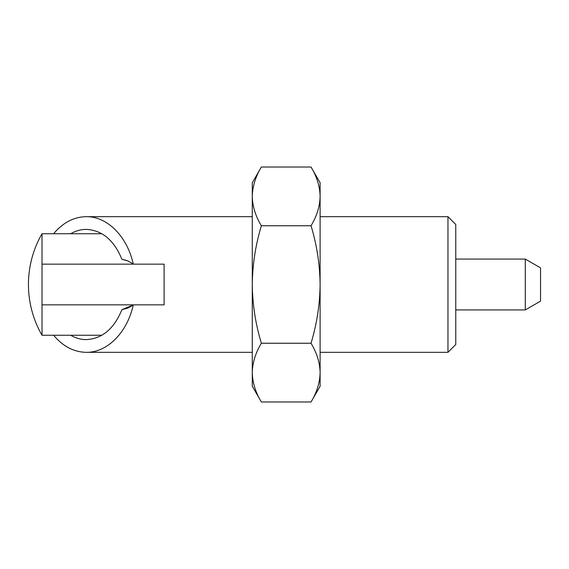 <?xml version="1.0" encoding="UTF-8"?>
<svg xmlns="http://www.w3.org/2000/svg" width="569" height="569" viewBox="0 0 569 569"><rect width="100%" height="100%" fill="white"/><g stroke="black" fill="none" stroke-linecap="round" stroke-linejoin="round"><path stroke-width="0.85" d="M70.698 335.255C75.684 338.135 80.883 339.586 86.296 339.608C102.207 338.747 114.085 328.775 121.908 309.678L127.861 308.078L133.246 305.098C127.122 332.637 107.221 352.659 86.296 352.325C73.892 352.104 62.995 346.414 53.607 335.255M121.908 309.678L133.58 304.849M126.346 260.367L121.908 259.322C114.085 240.225 102.207 230.253 86.296 229.392C80.883 229.414 75.684 230.865 70.698 233.745M252.28 216.675L86.296 216.675C107.221 216.341 127.122 236.363 133.246 263.902L127.861 260.922L121.908 259.322M447.967 352.325L455.762 344.529L455.762 224.471L447.967 216.675L447.967 352.325L320.112 352.325M86.296 216.675C73.892 216.896 62.995 222.586 53.607 233.745M101.894 233.745L42.014 233.745L42.014 264.151L164.107 264.151L164.107 304.849L42.014 304.849L42.014 335.255L101.894 335.255M525.287 309.934L525.287 259.066L540.55 267.878L540.55 301.122L525.287 309.934L455.762 309.934M525.287 259.066L455.762 259.066M42.014 304.849L42.014 264.151M261.37 401.984L252.28 386.244L252.28 372.61C252.529 382.624 255.552 392.418 261.37 401.984L311.023 401.984C316.841 392.39 319.87 382.603 320.112 372.61C319.863 362.595 316.833 352.808 311.023 343.242C316.855 323.974 319.885 304.401 320.112 284.5C319.842 264.35 316.812 244.77 311.023 225.758C316.841 216.17 319.87 206.383 320.112 196.39C319.863 186.376 316.833 176.582 311.023 167.016L261.37 167.016C255.552 176.61 252.522 186.397 252.28 196.39L252.28 182.756L261.37 167.016M311.023 343.242L261.37 343.242C255.538 323.974 252.508 304.401 252.28 284.5C252.551 264.35 255.581 244.77 261.37 225.758L311.023 225.758M311.023 401.984L320.112 386.244L320.112 182.756L311.023 167.016M261.37 343.242C255.552 352.83 252.522 362.617 252.28 372.61L252.28 196.39C252.529 206.405 255.552 216.192 261.37 225.758M447.967 216.675L320.112 216.675M252.28 352.325L86.296 352.325M42.014 233.745A101.744 101.744 0 0 0 42.014 335.255"/></g></svg>
